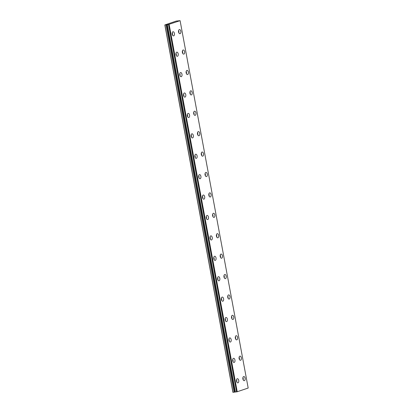 <?xml version="1.0" encoding="UTF-8"?>
<svg xmlns="http://www.w3.org/2000/svg" width="413" height="413" viewBox="0 0 413 413"><rect width="100%" height="100%" fill="white"/><g stroke="black" fill="none" stroke-linecap="round" stroke-linejoin="round"><path stroke-width="0.62" d="M236.597 391.844L235.395 391.999L167.306 24.62L235.395 391.999M168.545 24.481L180.094 20.665L248.182 388.039L237.01 391.813L236.634 391.854L168.545 24.481L167.306 24.62M180.817 31.264A2.086 1.156 83.3 0 0 179.459 29.571A2.086 1.156 83.3 0 0 178.592 32.023A2.086 1.156 83.3 0 0 179.949 33.716A2.086 1.156 83.3 0 0 180.817 31.264M178.865 32.875A2.086 1.156 83.3 0 0 178.875 31.496A2.086 1.156 83.3 0 0 178.602 30.645M184.601 51.677A2.086 1.156 83.3 0 0 183.243 49.983A2.086 1.156 83.3 0 0 182.376 52.43A2.086 1.156 83.3 0 0 183.733 54.124A2.086 1.156 83.3 0 0 184.601 51.677M182.649 53.282A2.086 1.156 83.3 0 0 182.66 51.904A2.086 1.156 83.3 0 0 182.386 51.057M238.724 380.409A2.086 1.156 83.3 0 0 237.367 378.716A2.086 1.156 83.3 0 0 236.499 381.168A2.086 1.156 83.3 0 0 237.857 382.861A2.086 1.156 83.3 0 0 238.724 380.409M236.773 382.015A2.086 1.156 83.3 0 0 236.788 380.636A2.086 1.156 83.3 0 0 236.51 379.79M234.94 360.002A2.086 1.156 83.3 0 0 233.582 358.308A2.086 1.156 83.3 0 0 232.715 360.755A2.086 1.156 83.3 0 0 234.073 362.449A2.086 1.156 83.3 0 0 234.94 360.002M232.989 361.607A2.086 1.156 83.3 0 0 233.004 360.229A2.086 1.156 83.3 0 0 232.726 359.377M231.161 339.589A2.086 1.156 83.3 0 0 229.804 337.896A2.086 1.156 83.3 0 0 228.931 340.348A2.086 1.156 83.3 0 0 230.289 342.041A2.086 1.156 83.3 0 0 231.161 339.589M229.21 341.195A2.086 1.156 83.3 0 0 229.22 339.816A2.086 1.156 83.3 0 0 228.947 338.97M227.377 319.182A2.086 1.156 83.3 0 0 226.019 317.489A2.086 1.156 83.3 0 0 225.152 319.936A2.086 1.156 83.3 0 0 226.51 321.629A2.086 1.156 83.3 0 0 227.377 319.182M225.426 320.787A2.086 1.156 83.3 0 0 225.436 319.409A2.086 1.156 83.3 0 0 225.162 318.557M223.593 298.769A2.086 1.156 83.3 0 0 222.235 297.076A2.086 1.156 83.3 0 0 221.368 299.528A2.086 1.156 83.3 0 0 222.726 301.222A2.086 1.156 83.3 0 0 223.593 298.769M221.642 300.375A2.086 1.156 83.3 0 0 221.657 298.997A2.086 1.156 83.3 0 0 221.378 298.15M219.809 278.362A2.086 1.156 83.3 0 0 218.451 276.669A2.086 1.156 83.3 0 0 217.584 279.116A2.086 1.156 83.3 0 0 218.942 280.809A2.086 1.156 83.3 0 0 219.809 278.362M217.863 279.968A2.086 1.156 83.3 0 0 217.873 278.589A2.086 1.156 83.3 0 0 217.599 277.737M216.03 257.949A2.086 1.156 83.3 0 0 214.672 256.256A2.086 1.156 83.3 0 0 213.805 258.708A2.086 1.156 83.3 0 0 215.158 260.402A2.086 1.156 83.3 0 0 216.03 257.949M214.079 259.555A2.086 1.156 83.3 0 0 214.089 258.182A2.086 1.156 83.3 0 0 213.815 257.33M212.246 237.542A2.086 1.156 83.3 0 0 210.888 235.849A2.086 1.156 83.3 0 0 210.021 238.296A2.086 1.156 83.3 0 0 211.379 239.989A2.086 1.156 83.3 0 0 212.246 237.542M210.294 239.148A2.086 1.156 83.3 0 0 210.305 237.769A2.086 1.156 83.3 0 0 210.031 236.917M208.462 217.13A2.086 1.156 83.3 0 0 207.104 215.436A2.086 1.156 83.3 0 0 206.237 217.888A2.086 1.156 83.3 0 0 207.594 219.582A2.086 1.156 83.3 0 0 208.462 217.13M206.51 218.735A2.086 1.156 83.3 0 0 206.526 217.362A2.086 1.156 83.3 0 0 206.247 216.51M204.678 196.722A2.086 1.156 83.3 0 0 203.32 195.029A2.086 1.156 83.3 0 0 202.453 197.476A2.086 1.156 83.3 0 0 203.81 199.169A2.086 1.156 83.3 0 0 204.678 196.722M202.731 198.328A2.086 1.156 83.3 0 0 202.742 196.949A2.086 1.156 83.3 0 0 202.468 196.103M200.899 176.31A2.086 1.156 83.3 0 0 199.541 174.616A2.086 1.156 83.3 0 0 198.674 177.069A2.086 1.156 83.3 0 0 200.031 178.762A2.086 1.156 83.3 0 0 200.899 176.31M198.947 177.915A2.086 1.156 83.3 0 0 198.958 176.542A2.086 1.156 83.3 0 0 198.684 175.69M197.115 155.902A2.086 1.156 83.3 0 0 195.757 154.209A2.086 1.156 83.3 0 0 194.89 156.656A2.086 1.156 83.3 0 0 196.247 158.349A2.086 1.156 83.3 0 0 197.115 155.902M195.163 157.508A2.086 1.156 83.3 0 0 195.173 156.129A2.086 1.156 83.3 0 0 194.9 155.283M193.33 135.49A2.086 1.156 83.3 0 0 191.973 133.797A2.086 1.156 83.3 0 0 191.105 136.249A2.086 1.156 83.3 0 0 192.463 137.942A2.086 1.156 83.3 0 0 193.33 135.49M191.379 137.101A2.086 1.156 83.3 0 0 191.395 135.722A2.086 1.156 83.3 0 0 191.116 134.87M189.546 115.082A2.086 1.156 83.3 0 0 188.194 113.389A2.086 1.156 83.3 0 0 187.321 115.836A2.086 1.156 83.3 0 0 188.679 117.529A2.086 1.156 83.3 0 0 189.546 115.082M187.6 116.688A2.086 1.156 83.3 0 0 187.61 115.31A2.086 1.156 83.3 0 0 187.337 114.463M185.767 94.67A2.086 1.156 83.3 0 0 184.41 92.977A2.086 1.156 83.3 0 0 183.542 95.429A2.086 1.156 83.3 0 0 184.9 97.122A2.086 1.156 83.3 0 0 185.767 94.67M183.816 96.281A2.086 1.156 83.3 0 0 183.826 94.902A2.086 1.156 83.3 0 0 183.553 94.05M181.983 74.263A2.086 1.156 83.3 0 0 180.626 72.569A2.086 1.156 83.3 0 0 179.758 75.021A2.086 1.156 83.3 0 0 181.116 76.71A2.086 1.156 83.3 0 0 181.983 74.263M180.032 75.868A2.086 1.156 83.3 0 0 180.042 74.49A2.086 1.156 83.3 0 0 179.769 73.643M178.199 53.85A2.086 1.156 83.3 0 0 176.841 52.157A2.086 1.156 83.3 0 0 175.974 54.609A2.086 1.156 83.3 0 0 177.332 56.302A2.086 1.156 83.3 0 0 178.199 53.85M176.248 55.461A2.086 1.156 83.3 0 0 176.263 54.082A2.086 1.156 83.3 0 0 175.984 53.231M174.42 33.443A2.086 1.156 83.3 0 0 173.062 31.749A2.086 1.156 83.3 0 0 172.19 34.202A2.086 1.156 83.3 0 0 173.548 35.89A2.086 1.156 83.3 0 0 174.42 33.443M172.469 35.048A2.086 1.156 83.3 0 0 172.479 33.67A2.086 1.156 83.3 0 0 172.206 32.823M245.121 378.231A2.086 1.156 83.3 0 0 243.763 376.542A2.086 1.156 83.3 0 0 242.896 378.989A2.086 1.156 83.3 0 0 244.253 380.683A2.086 1.156 83.3 0 0 245.121 378.231M243.174 379.841A2.086 1.156 83.3 0 0 243.185 378.463A2.086 1.156 83.3 0 0 242.911 377.611M241.342 357.823A2.086 1.156 83.3 0 0 239.984 356.13A2.086 1.156 83.3 0 0 239.117 358.582A2.086 1.156 83.3 0 0 240.474 360.275A2.086 1.156 83.3 0 0 241.342 357.823M239.39 359.429A2.086 1.156 83.3 0 0 239.401 358.05A2.086 1.156 83.3 0 0 239.127 357.204M237.558 337.411A2.086 1.156 83.3 0 0 236.2 335.723A2.086 1.156 83.3 0 0 235.333 338.17A2.086 1.156 83.3 0 0 236.69 339.863A2.086 1.156 83.3 0 0 237.558 337.411M235.606 339.021A2.086 1.156 83.3 0 0 235.616 337.643A2.086 1.156 83.3 0 0 235.343 336.791M233.773 317.003A2.086 1.156 83.3 0 0 232.416 315.31A2.086 1.156 83.3 0 0 231.548 317.762A2.086 1.156 83.3 0 0 232.906 319.455A2.086 1.156 83.3 0 0 233.773 317.003M231.822 318.609A2.086 1.156 83.3 0 0 231.838 317.23A2.086 1.156 83.3 0 0 231.559 316.384M229.989 296.596A2.086 1.156 83.3 0 0 228.632 294.903A2.086 1.156 83.3 0 0 227.764 297.35A2.086 1.156 83.3 0 0 229.122 299.043A2.086 1.156 83.3 0 0 229.989 296.596M228.043 298.201A2.086 1.156 83.3 0 0 228.053 296.823A2.086 1.156 83.3 0 0 227.78 295.971M226.21 276.183A2.086 1.156 83.3 0 0 224.853 274.49A2.086 1.156 83.3 0 0 223.985 276.942A2.086 1.156 83.3 0 0 225.343 278.636A2.086 1.156 83.3 0 0 226.21 276.183M224.259 277.789A2.086 1.156 83.3 0 0 224.269 276.411A2.086 1.156 83.3 0 0 223.996 275.564M222.426 255.776A2.086 1.156 83.3 0 0 221.069 254.083A2.086 1.156 83.3 0 0 220.201 256.53A2.086 1.156 83.3 0 0 221.559 258.223A2.086 1.156 83.3 0 0 222.426 255.776M220.475 257.382A2.086 1.156 83.3 0 0 220.485 256.003A2.086 1.156 83.3 0 0 220.212 255.151M218.642 235.364A2.086 1.156 83.3 0 0 217.284 233.67A2.086 1.156 83.3 0 0 216.417 236.122A2.086 1.156 83.3 0 0 217.775 237.816A2.086 1.156 83.3 0 0 218.642 235.364M216.691 236.969A2.086 1.156 83.3 0 0 216.706 235.591A2.086 1.156 83.3 0 0 216.427 234.744M214.863 214.956A2.086 1.156 83.3 0 0 213.506 213.263A2.086 1.156 83.3 0 0 212.633 215.71A2.086 1.156 83.3 0 0 213.991 217.403A2.086 1.156 83.3 0 0 214.863 214.956M212.912 216.562A2.086 1.156 83.3 0 0 212.922 215.183A2.086 1.156 83.3 0 0 212.649 214.332M211.079 194.544A2.086 1.156 83.3 0 0 209.721 192.85A2.086 1.156 83.3 0 0 208.854 195.303A2.086 1.156 83.3 0 0 210.212 196.996A2.086 1.156 83.3 0 0 211.079 194.544M209.128 196.149A2.086 1.156 83.3 0 0 209.138 194.771A2.086 1.156 83.3 0 0 208.864 193.924M207.295 174.136A2.086 1.156 83.3 0 0 205.937 172.443A2.086 1.156 83.3 0 0 205.07 174.89A2.086 1.156 83.3 0 0 206.428 176.583A2.086 1.156 83.3 0 0 207.295 174.136M205.344 175.742A2.086 1.156 83.3 0 0 205.359 174.363A2.086 1.156 83.3 0 0 205.08 173.512M203.511 153.724A2.086 1.156 83.3 0 0 202.153 152.03A2.086 1.156 83.3 0 0 201.286 154.483A2.086 1.156 83.3 0 0 202.644 156.176A2.086 1.156 83.3 0 0 203.511 153.724M201.565 155.329A2.086 1.156 83.3 0 0 201.575 153.956A2.086 1.156 83.3 0 0 201.301 153.104M199.732 133.316A2.086 1.156 83.3 0 0 198.374 131.623A2.086 1.156 83.3 0 0 197.502 134.07A2.086 1.156 83.3 0 0 198.859 135.763A2.086 1.156 83.3 0 0 199.732 133.316M197.781 134.922A2.086 1.156 83.3 0 0 197.791 133.544A2.086 1.156 83.3 0 0 197.517 132.692M195.948 112.904A2.086 1.156 83.3 0 0 194.59 111.211A2.086 1.156 83.3 0 0 193.723 113.663A2.086 1.156 83.3 0 0 195.081 115.356A2.086 1.156 83.3 0 0 195.948 112.904M193.996 114.509A2.086 1.156 83.3 0 0 194.007 113.136A2.086 1.156 83.3 0 0 193.733 112.284M192.164 92.497A2.086 1.156 83.3 0 0 190.806 90.803A2.086 1.156 83.3 0 0 189.939 93.25A2.086 1.156 83.3 0 0 191.296 94.944A2.086 1.156 83.3 0 0 192.164 92.497M190.212 94.102A2.086 1.156 83.3 0 0 190.228 92.724A2.086 1.156 83.3 0 0 189.949 91.877M188.38 72.084A2.086 1.156 83.3 0 0 187.022 70.391A2.086 1.156 83.3 0 0 186.155 72.843A2.086 1.156 83.3 0 0 187.512 74.536A2.086 1.156 83.3 0 0 188.38 72.084M186.433 73.69A2.086 1.156 83.3 0 0 186.444 72.316A2.086 1.156 83.3 0 0 186.17 71.464M180.094 20.665L176.222 21.073L164.818 24.95L232.906 392.329L235.317 392.014M164.818 24.95L167.229 24.635M236.597 391.854L168.509 24.481L236.634 391.854M164.895 24.971L232.984 392.35M237.222 391.767L169.134 24.393M166.016 24.842L234.104 392.216M237.01 391.813L168.922 24.434M166.723 24.697L234.811 392.071"/></g></svg>
